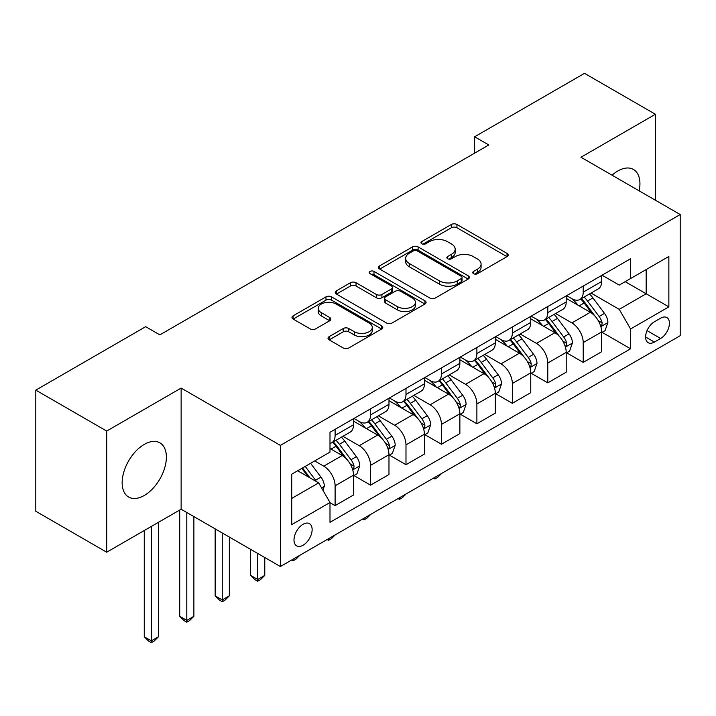 <?xml version="1.0" encoding="UTF-8"?>
<svg xmlns="http://www.w3.org/2000/svg" width="716" height="716" viewBox="0 0 716 716"><rect width="100%" height="100%" fill="white"/><g stroke="black" fill="none" stroke-linecap="round" stroke-linejoin="round"><path stroke-width="1.07" d="M473.562 273.691A2.757 1.593 0 0 0 477.456 273.691L507.035 256.614A3.938 2.273 0 0 0 508.181 255.012A3.938 2.273 0 0 0 507.035 253.401L456.933 224.475A3.938 2.273 0 0 0 451.366 224.475L421.787 241.552A2.757 1.593 0 0 0 420.981 242.679A2.757 1.593 0 0 0 421.787 243.798A2.757 1.593 0 0 0 425.689 243.798L429.51 241.596A12.593 7.276 0 0 1 447.33 241.596L451.501 244.004A12.593 7.276 0 0 1 455.188 249.141A12.593 7.276 0 0 1 451.501 254.287L447.679 256.498A2.757 1.593 0 0 0 446.865 257.626A2.757 1.593 0 0 0 447.679 258.745A2.757 1.593 0 0 0 451.572 258.745L455.403 256.534A12.593 7.276 0 0 1 473.213 256.534L477.384 258.95A12.593 7.276 0 0 1 481.08 264.088A12.593 7.276 0 0 1 477.384 269.234L473.562 271.445A2.757 1.593 0 0 0 472.757 272.563A2.757 1.593 0 0 0 473.562 273.691L473.562 271.445M144.265 495.481A31.28 18.061 120 0 0 164.698 467.915A31.28 18.061 120 0 0 159.901 442.846A31.28 18.061 120 0 0 144.265 444.394A31.28 18.061 120 0 0 123.832 471.96A31.28 18.061 120 0 0 128.62 497.029A31.28 18.061 120 0 0 144.265 495.481M639.173 190.859A31.28 18.061 120 0 0 633.454 169.45A31.28 18.061 120 0 0 617.818 170.999A31.28 18.061 120 0 0 612.055 175.205M303.056 545.252A12.834 7.411 120 0 0 311.442 533.939A12.834 7.411 120 0 0 309.473 523.656A12.834 7.411 120 0 0 303.056 524.291A12.834 7.411 120 0 0 294.679 535.604A12.834 7.411 120 0 0 296.639 545.887A12.834 7.411 120 0 0 303.056 545.252M329.172 336.645A3.938 2.273 0 0 0 328.017 338.247A3.938 2.273 0 0 0 329.172 339.858L343.233 347.976A3.938 2.273 0 0 0 348.799 347.976L381.637 329.011A3.938 2.273 0 0 0 382.791 327.4A3.938 2.273 0 0 0 381.637 325.798L331.544 296.871A3.938 2.273 0 0 0 325.977 296.871L293.13 315.837A3.938 2.273 0 0 0 291.976 317.439A3.938 2.273 0 0 0 293.13 319.05L310.109 328.85A3.938 2.273 0 0 0 315.675 328.85L329.727 320.732A3.938 2.273 0 0 0 330.882 319.13A3.938 2.273 0 0 0 329.727 317.519L321.314 312.659A10.525 6.077 0 0 1 318.226 308.363A10.525 6.077 0 0 1 324.724 302.743A10.525 6.077 0 0 1 336.198 304.067L369.188 323.104A10.525 6.077 0 0 1 372.266 327.4A10.525 6.077 0 0 1 365.769 333.021A10.525 6.077 0 0 1 354.295 331.705L348.799 328.528A3.938 2.273 0 0 0 343.233 328.528L329.172 336.645L329.172 339.858M181.13 388.081L106.693 431.059L35.8 390.13L35.8 511.278L106.693 552.206L181.13 509.228L280.377 566.526L280.377 445.379L181.13 388.081L181.13 509.228M655.391 200.22L655.391 114.265L580.953 157.243L680.2 214.54L280.377 445.379M655.391 114.265L584.498 73.336L474.618 136.783L474.618 153.152M35.8 390.13L145.679 326.684L159.856 334.873L488.795 144.963L474.618 136.783M429.797 297.999A3.938 2.273 0 0 0 435.364 297.999L468.201 279.034A3.938 2.273 0 0 0 469.356 277.423A3.938 2.273 0 0 0 468.201 275.821L418.099 246.895A3.938 2.273 0 0 0 412.532 246.895L379.695 265.86A3.938 2.273 0 0 0 378.54 267.462A3.938 2.273 0 0 0 379.695 269.073L429.797 297.999M371.192 274.291A2.757 1.593 0 0 1 373.985 274.675L373.985 271.4L424.919 300.81A3.938 2.273 0 0 1 426.074 302.412A3.938 2.273 0 0 1 424.919 304.023L392.082 322.988A3.938 2.273 0 0 1 386.515 322.988L336.413 294.061L336.413 290.848A3.938 2.273 0 0 0 335.258 292.45A3.938 2.273 0 0 0 336.413 294.061M336.413 290.848L350.464 282.731A3.938 2.273 0 0 1 356.031 282.731L376.348 294.464A3.938 2.273 0 0 0 381.914 294.464L391.24 289.076A3.938 2.273 0 0 0 392.395 287.474A3.938 2.273 0 0 0 391.24 285.863L370.091 273.655A2.757 1.593 0 0 1 369.286 272.528A2.757 1.593 0 0 1 370.986 271.06A2.757 1.593 0 0 1 373.985 271.4M660.635 318.173L654.397 321.779A12.432 7.178 120 0 0 646.271 332.734A12.432 7.178 120 0 0 648.177 342.695A12.432 7.178 120 0 0 654.397 342.078L660.635 338.48A12.432 7.178 120 0 0 668.753 327.525A12.432 7.178 120 0 0 666.847 317.564A12.432 7.178 120 0 0 660.635 318.173M280.377 566.526L680.2 335.697L680.2 214.54M602.075 275.204L619.233 285.102L630.572 278.56L630.572 258.745L329.995 432.285L329.995 452.091L291.716 474.198L291.716 524.622L329.995 502.516L329.995 522.331L630.572 348.79L630.572 328.984L619.233 309.339L591.04 293.059M630.572 278.56L668.86 256.453L668.86 306.878L630.572 328.984M106.693 431.059L106.693 552.206M625.184 281.665L646.172 293.784L646.172 269.547L668.86 256.453M619.233 309.339L646.172 293.784L668.86 306.878M291.716 498.425L318.656 482.87L297.668 470.761M329.995 502.686L335.106 505.63L335.106 485.815A16.038 9.263 -120 0 0 323.757 466.17L314.682 460.934M335.106 505.63L353.534 494.989L353.534 475.173A16.038 9.263 -120 0 0 342.194 455.528L329.995 448.493M353.964 475.585L370.548 485.162L370.548 465.355A16.038 9.263 -120 0 0 359.208 445.71L342.919 436.304M370.548 485.162L388.976 474.52L388.976 454.714A16.038 9.263 -120 0 0 377.636 435.068L353.534 421.151M389.406 455.125L405.99 464.702L405.99 444.887A16.038 9.263 -120 0 0 394.65 425.241L378.361 415.844M405.99 464.702L424.427 454.06L424.427 434.245A16.038 9.263 -120 0 0 413.078 414.6L388.976 400.692M424.848 434.657L441.441 444.233L441.441 424.427A16.038 9.263 -120 0 0 430.092 404.782L413.812 395.375M441.441 444.233L459.869 433.592L459.869 413.785A16.038 9.263 -120 0 0 448.529 394.14L424.427 380.223M460.298 414.197L476.883 423.774L476.883 403.958A16.038 9.263 -120 0 0 465.543 384.313L449.254 374.916M476.883 423.774L495.32 413.132L495.32 393.317A16.038 9.263 -120 0 0 483.971 373.671L459.869 359.754M495.74 393.728L512.334 403.305L512.334 383.499A16.038 9.263 -120 0 0 500.985 363.853L484.705 354.447M512.334 403.305L530.762 392.663L530.762 372.857A16.038 9.263 -120 0 0 519.422 353.212L495.32 339.295M531.183 373.269L547.776 382.845L547.776 363.03A16.038 9.263 -120 0 0 536.436 343.385L520.147 333.987M547.776 382.845L566.204 372.204L566.204 352.388A16.038 9.263 -120 0 0 554.864 332.743L530.762 318.826M566.633 352.8L583.218 362.377L583.218 342.57A16.038 9.263 -120 0 0 571.878 322.925L555.589 313.519M583.218 362.377L601.655 351.735L601.655 331.929A16.038 9.263 -120 0 0 590.306 312.283L566.204 298.366M566.633 295.663L571.878 298.688A16.038 9.263 -120 0 0 579.897 299.485A16.038 9.263 -120 0 0 583.218 292.146L583.218 286.087M531.183 316.132L536.436 319.157A16.038 9.263 -120 0 0 544.455 319.954A16.038 9.263 -120 0 0 547.776 312.606L547.776 306.546M495.74 336.592L500.985 339.626A16.038 9.263 -120 0 0 509.004 340.413A16.038 9.263 -120 0 0 512.334 333.074L512.334 327.015M460.298 357.06L465.543 360.085A16.038 9.263 -120 0 0 473.562 360.882A16.038 9.263 -120 0 0 476.883 353.534L476.883 347.475M424.848 377.52L430.092 380.554A16.038 9.263 -120 0 0 438.12 381.342A16.038 9.263 -120 0 0 441.441 374.003L441.441 367.943M389.406 397.989L394.65 401.014A16.038 9.263 -120 0 0 402.669 401.81A16.038 9.263 -120 0 0 405.99 394.462L405.99 388.412M353.955 418.448L359.208 421.482A16.038 9.263 -120 0 0 367.227 422.27A16.038 9.263 -120 0 0 370.548 414.931L370.548 408.872M602.075 332.34L630.572 348.79M579.897 299.485L598.334 288.843A16.038 9.263 -120 0 0 601.655 281.504L601.655 275.445M544.455 319.954L562.883 309.312A16.038 9.263 -120 0 0 566.204 301.964L566.204 295.905M509.004 340.413L527.441 329.772A16.038 9.263 -120 0 0 530.762 322.433L530.762 316.374M473.562 360.882L491.99 350.24A16.038 9.263 -120 0 0 495.32 342.892L495.32 336.833M438.12 381.342L456.548 370.7A16.038 9.263 -120 0 0 459.869 363.361L459.869 357.302M402.669 401.81L421.106 391.169A16.038 9.263 -120 0 0 424.427 383.821L424.427 377.771M367.227 422.27L385.655 411.628A16.038 9.263 -120 0 0 388.976 404.289L388.976 398.23M329.995 443.383A16.038 9.263 -120 0 0 331.776 442.739L350.214 432.097A16.038 9.263 -120 0 0 353.534 424.749L353.534 418.699M331.776 442.739A16.038 9.263 -120 0 0 335.106 435.391L335.106 429.34M318.656 482.87L329.995 502.516M474.663 274.076L477.384 272.51A12.593 7.276 0 0 0 481.08 267.363L481.08 264.088M455.188 249.141L455.188 252.417A12.593 7.276 0 0 1 451.501 257.563L448.78 259.138M506.982 256.65L456.933 227.751A3.938 2.273 0 0 0 451.366 227.751L422.887 244.192M468.148 279.061L418.099 250.17A3.938 2.273 0 0 0 412.532 250.17L379.749 269.1M461.247 278.551A2.757 1.593 0 0 0 462.053 277.423A2.757 1.593 0 0 0 461.247 276.304L417.267 250.913A2.757 1.593 0 0 0 413.374 250.913L409.337 253.24A12.593 7.276 0 0 0 405.65 258.387A12.593 7.276 0 0 0 409.337 263.524L439.391 280.887A12.593 7.276 0 0 0 457.211 280.887L461.247 278.551L461.247 281.827A2.757 1.593 0 0 0 462.053 280.699L462.053 277.423M405.65 258.387L405.65 261.662A12.593 7.276 0 0 0 409.337 266.8L409.337 263.524M461.247 281.827L457.211 284.154A12.593 7.276 0 0 1 439.391 284.154L409.337 266.8M336.466 294.088L350.464 286.006L350.464 282.731M392.395 287.474L392.395 290.75A3.938 2.273 0 0 1 391.24 292.352L381.914 297.74A3.938 2.273 0 0 1 376.348 297.74L356.031 286.006A3.938 2.273 0 0 0 350.464 286.006M373.985 274.675L424.865 304.049M397.434 306.636A10.525 6.077 0 0 0 408.908 307.952A10.525 6.077 0 0 0 415.414 302.331A10.525 6.077 0 0 0 412.327 298.035L400.709 291.331A3.938 2.273 0 0 0 395.142 291.331L385.817 296.71A3.938 2.273 0 0 0 384.662 298.321A3.938 2.273 0 0 0 385.817 299.923L397.434 306.636L397.434 309.912A10.525 6.077 0 0 0 408.908 311.227A10.525 6.077 0 0 0 415.414 305.607L415.414 302.331M384.662 298.321L384.662 301.588A3.938 2.273 0 0 0 385.817 303.199L385.817 299.923M397.434 309.912L385.817 303.199M372.266 327.4L372.266 330.676A10.525 6.077 0 0 1 365.769 336.296A10.525 6.077 0 0 1 354.295 334.981L348.799 331.803A3.938 2.273 0 0 0 343.233 331.803L329.226 339.885M318.226 308.363L318.226 311.639A10.525 6.077 0 0 0 321.314 315.935L321.314 312.659M329.682 320.768L321.314 315.935M381.592 329.038L331.544 300.147A3.938 2.273 0 0 0 325.977 300.147L293.184 319.076M601.655 332.582L605.056 330.622L607.893 322.433A10.624 6.14 -120 0 0 604.501 313.384L592.911 297.919A30.681 17.712 -120 0 0 589.563 293.909M578.045 305.195A30.681 17.712 -120 0 0 571.762 298.626M600.688 326.075L601.923 324.742L602.156 322.88A10.624 6.14 -120 0 0 599.113 316.49L587.523 301.024A30.681 17.712 -120 0 0 584.175 297.015M581.32 298.661A25.463 14.705 60 0 1 585.5 303.414L595.309 316.508M580.774 298.984A30.681 17.712 60 0 1 584.122 302.993L591.828 313.277M441.629 473.428L437.753 477.312L434.916 478.95L433.493 478.127M434.916 477.303L434.916 478.95M566.204 353.051L569.614 351.082L572.442 342.892A10.624 6.14 -120 0 0 569.05 333.844L557.469 318.378A30.681 17.712 -120 0 0 554.121 314.369M542.594 325.664A30.681 17.712 -120 0 0 536.32 319.085M565.237 346.535L566.472 345.202L566.705 343.349A10.624 6.14 -120 0 0 563.662 336.959L552.081 321.493A30.681 17.712 -120 0 0 548.733 317.483M545.878 319.13A25.463 14.705 60 0 1 550.058 323.883L559.858 336.968M545.332 319.443A30.681 17.712 60 0 1 548.68 323.453L556.377 333.737M406.178 493.897L402.303 497.772L399.474 499.41L398.051 498.587M399.474 497.772L399.474 499.41M530.762 373.51L534.163 371.55L537 363.361A10.624 6.14 -120 0 0 533.608 354.313L522.018 338.847A30.681 17.712 -120 0 0 518.67 334.837M507.152 346.123A30.681 17.712 -120 0 0 500.869 339.554M529.795 367.004L531.03 365.67L531.263 363.809A10.624 6.14 -120 0 0 528.22 357.418L516.63 341.953A30.681 17.712 -120 0 0 513.283 337.943M510.427 339.59A25.463 14.705 60 0 1 514.607 344.342L524.416 357.436M509.882 339.912A30.681 17.712 60 0 1 513.229 343.922L520.935 354.205M370.736 514.365L366.861 518.241L364.023 519.879L362.609 519.055M364.023 518.232L364.023 519.879M495.32 393.979L498.721 392.01L501.549 383.821A10.624 6.14 -120 0 0 498.166 374.772L486.576 359.307A30.681 17.712 -120 0 0 483.228 355.297M471.701 366.592A30.681 17.712 -120 0 0 465.427 360.014M494.344 387.463L495.579 386.13L495.812 384.277A10.624 6.14 -120 0 0 492.778 377.887L481.188 362.421A30.681 17.712 -120 0 0 477.84 358.412M474.985 360.059A25.463 14.705 60 0 1 479.165 364.811L488.974 377.896M474.44 360.372A30.681 17.712 60 0 1 477.787 364.381L485.484 374.665M335.294 534.825L331.418 538.701L328.581 540.338L327.158 539.515M328.581 538.701L328.581 540.338M459.869 414.439L463.27 412.479L466.107 404.289A10.624 6.14 -120 0 0 462.715 395.241L451.134 379.775A30.681 17.712 -120 0 0 447.786 375.766M436.259 387.052A30.681 17.712 -120 0 0 429.976 380.482M458.902 407.932L460.137 406.599L460.37 404.746A10.624 6.14 -120 0 0 457.327 398.347L445.746 382.881A30.681 17.712 -120 0 0 442.399 378.871M439.543 380.518A25.463 14.705 60 0 1 443.723 385.271L453.523 398.365M438.989 380.84A30.681 17.712 60 0 1 442.336 384.85L450.042 395.134M299.843 555.294L295.968 559.169L293.13 560.807L291.716 559.984M293.13 559.16L293.13 560.807M424.427 434.907L427.828 432.938L430.665 424.749A10.624 6.14 -120 0 0 427.273 415.701L415.683 400.235A30.681 17.712 -120 0 0 412.335 396.225M400.817 407.52A30.681 17.712 -120 0 0 394.534 400.951M423.46 428.392L424.695 427.058L424.928 425.206A10.624 6.14 -120 0 0 421.885 418.815L410.295 403.35A30.681 17.712 -120 0 0 406.948 399.34M404.093 400.987A25.463 14.705 60 0 1 408.272 405.739L418.081 418.824M403.547 401.3A30.681 17.712 60 0 1 406.894 405.31L414.6 415.593M257.688 553.432L257.688 579.468L264.777 575.378L264.777 557.522M264.777 575.378L260.526 579.629L257.688 581.267L254.851 579.629L250.6 575.378L250.6 549.342M250.6 575.378L257.688 579.468L257.688 581.267M388.976 455.367L392.386 453.407L395.214 445.218A10.624 6.14 -120 0 0 391.822 436.169L380.241 420.704A30.681 17.712 -120 0 0 376.893 416.694M365.366 427.98A30.681 17.712 -120 0 0 359.092 421.411M388.009 448.86L389.244 447.527L389.477 445.674A10.624 6.14 -120 0 0 386.434 439.275L374.853 423.809A30.681 17.712 -120 0 0 371.506 419.8M368.65 421.447A25.463 14.705 60 0 1 372.83 426.199L382.63 439.293M368.105 421.769A30.681 17.712 60 0 1 371.452 425.778L379.149 436.062M222.246 532.972L222.246 599.927L229.335 595.837L229.335 537.063M229.335 595.837L225.084 600.097L222.246 601.735L219.409 600.097L215.158 595.837L215.158 528.873M215.158 595.837L222.246 599.927L222.246 601.735M353.534 475.836L356.935 473.867L359.772 465.677A10.624 6.14 -120 0 0 356.38 456.629L344.79 441.163A30.681 17.712 -120 0 0 341.442 437.154M352.567 469.32L353.802 467.987L354.035 466.134A10.624 6.14 -120 0 0 350.992 459.744L339.402 444.278A30.681 17.712 -120 0 0 336.055 440.268M333.2 441.915A25.463 14.705 60 0 1 337.379 446.668L347.188 459.753M332.654 442.228A30.681 17.712 60 0 1 336.001 446.238L343.707 456.522M186.795 512.504L186.795 620.396L193.884 616.306L193.884 516.594M193.884 616.306L189.633 620.557L186.795 622.195L183.958 620.557L179.707 616.306L179.707 510.052M179.707 616.306L186.795 620.396L186.795 622.195M322.907 490.236L324.321 486.146A10.624 6.14 -120 0 0 320.938 477.098L310.592 463.297M316.517 481.635A10.624 6.14 -120 0 0 315.55 480.203L305.204 466.402M302.546 467.942L309.974 477.858M301.803 468.371L308.104 476.784M151.353 526.421L151.353 640.856L158.442 636.766L158.442 522.331M158.442 636.766L154.191 641.026L151.353 642.664L148.516 641.026L144.265 636.766L144.265 530.511M144.265 636.766L151.353 640.856L151.353 642.664M323.757 466.17L342.194 455.528M359.208 445.71L377.636 435.068M394.65 425.241L413.078 414.6M430.092 404.782L448.529 394.14M465.543 384.313L483.971 373.671M500.985 363.853L519.422 353.212M536.436 343.385L554.864 332.743M571.878 322.925L590.306 312.283M583.218 292.146L601.655 281.504M583.218 342.57L601.655 331.929M547.776 363.03L566.204 352.388M547.776 312.606L566.204 301.964M512.334 383.499L530.762 372.857M512.334 333.074L530.762 322.433M476.883 403.958L495.32 393.317M476.883 353.534L495.32 342.892M441.441 424.427L459.869 413.785M441.441 374.003L459.869 363.361M405.99 444.887L424.427 434.245M405.99 394.462L424.427 383.821M370.548 465.355L388.976 454.714M370.548 414.931L388.976 404.289M335.106 485.815L353.534 475.173M335.106 435.391L353.534 424.749M647.04 330.622L660.635 338.48M645.608 337.003L654.397 342.078M477.384 272.51L477.384 269.234M447.679 258.745L447.679 256.498M451.501 257.563L451.501 254.287M421.787 243.798L421.787 241.552M451.366 227.751L451.366 224.475M456.933 227.751L456.933 224.475M507.035 256.614L507.035 253.401M379.695 269.073L379.695 265.86M412.532 250.17L412.532 246.895M418.099 250.17L418.099 246.895M468.201 279.034L468.201 275.821M439.391 284.154L439.391 280.887M457.211 284.154L457.211 280.887M356.031 286.006L356.031 282.731M376.348 297.74L376.348 294.464M381.914 297.74L381.914 294.464M391.24 292.352L391.24 289.076M424.919 304.023L424.919 300.81M343.233 331.803L343.233 328.528M348.799 331.803L348.799 328.528M354.295 334.981L354.295 331.705M329.727 320.732L329.727 317.519M293.13 319.05L293.13 315.837M325.977 300.147L325.977 296.871M331.544 300.147L331.544 296.871M381.637 329.011L381.637 325.798M600.858 326.657L607.821 322.639M587.523 301.024L592.911 297.919M579.172 305.848L584.122 302.993M599.113 316.49L604.501 313.384M598.272 320.643L602.156 322.88M565.416 347.117L572.37 343.098M552.081 321.493L557.469 318.378M543.721 326.317L548.68 323.453M563.662 336.959L569.05 333.844M562.821 341.102L566.705 343.349M529.965 367.585L536.928 363.567M516.63 341.953L522.018 338.847M508.279 346.777L513.229 343.922M528.22 357.418L533.608 354.313M527.379 361.571L531.263 363.809M494.523 388.045L501.486 384.027M481.188 362.421L486.576 359.307M472.837 367.245L477.787 364.381M492.778 377.887L498.166 374.772M491.937 382.031L495.812 384.277M459.072 408.514L466.035 404.495M445.746 382.881L451.134 379.775M437.387 387.705L442.336 384.85M457.327 398.347L462.715 395.241M456.486 402.499L460.37 404.746M423.63 428.974L430.593 424.955M410.295 403.35L415.683 400.235M401.945 408.174L406.894 405.31M421.885 418.815L427.273 415.701M421.044 422.959L424.928 425.206M388.188 449.442L395.142 445.424M374.853 423.809L380.241 420.704M366.494 428.633L371.452 425.778M386.434 439.275L391.822 436.169M385.593 443.428L389.477 445.674M352.737 469.902L359.7 465.883M339.402 444.278L344.79 441.163M331.052 449.102L336.001 446.238M350.992 459.744L356.38 456.629M350.151 463.896L354.035 466.134M321.565 487.909L324.259 486.352M315.55 480.203L320.938 477.098"/></g></svg>
